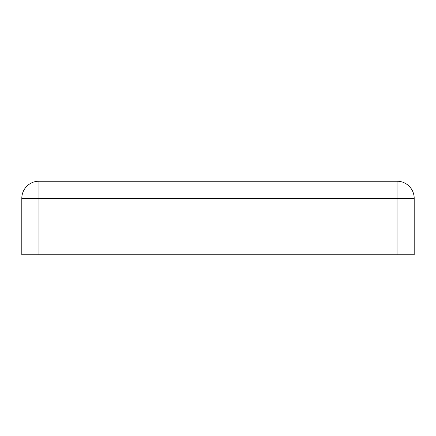 <?xml version="1.0" encoding="UTF-8"?>
<svg xmlns="http://www.w3.org/2000/svg" width="436" height="436" viewBox="0 0 436 436"><rect width="100%" height="100%" fill="white"/><g stroke="black" fill="none" stroke-linecap="round" stroke-linejoin="round"><path stroke-width="0.65" d="M397.033 181.213L397.033 254.788L414.2 254.788L414.2 198.38A17.168 17.168 0 0 0 397.033 181.213L38.968 181.213A17.168 17.168 0 0 0 21.8 198.38L21.8 254.788L38.968 254.788L38.968 181.213M397.033 254.788L38.968 254.788M21.8 254.788L21.8 198.38L414.2 198.38L414.2 254.788"/></g></svg>

